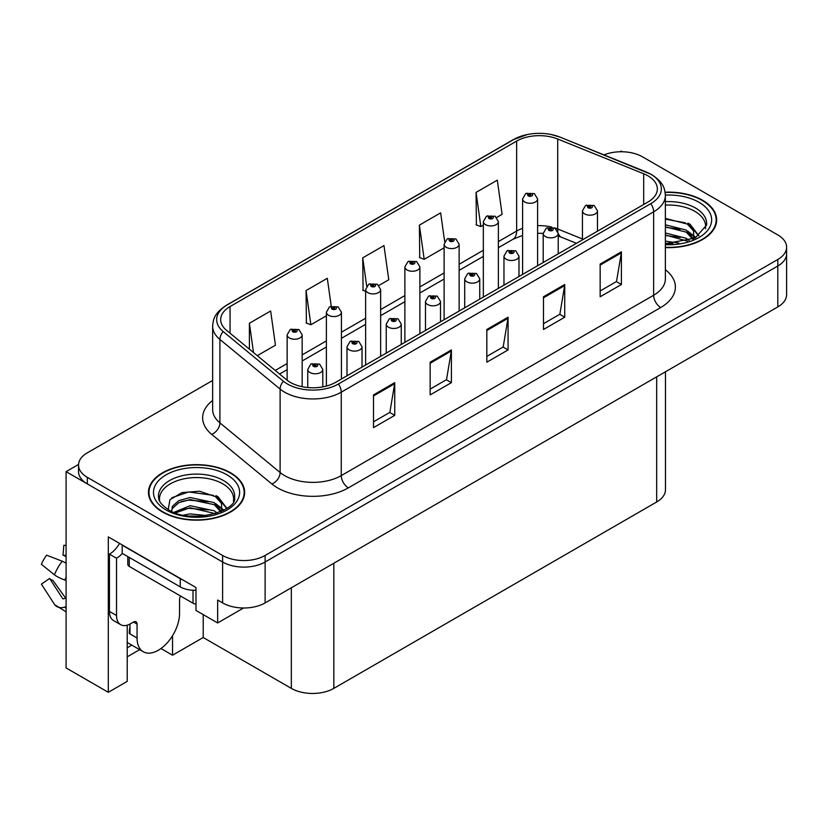 <?xml version="1.0" encoding="UTF-8"?>
<svg xmlns="http://www.w3.org/2000/svg" width="828" height="828" viewBox="0 0 828 828"><rect width="100%" height="100%" fill="white"/><g stroke="black" fill="none" stroke-linecap="round" stroke-linejoin="round"><path stroke-width="1.24" d="M127.212 625.181L127.212 681.382L108.302 692.301L108.302 536.906L195.988 587.528L195.988 610.433L217.66 622.946L217.66 600.041L222.618 602.908A30.046 17.347 0 0 0 265.126 602.908L777.802 306.919A30.046 17.347 0 0 0 786.6 294.644L786.6 253.751A30.046 17.347 0 0 1 777.802 266.016A30.046 17.347 0 0 0 786.6 253.751L786.6 247.21A30.046 17.347 0 0 0 777.802 234.935L642.507 156.834A30.046 17.347 0 0 0 604.026 154.888M243.567 607.99L217.66 622.946M622.397 151.762L621.259 151.11L620.12 151.762M212.651 380.466L87.333 452.823A30.046 17.347 0 0 0 78.536 465.088A30.046 17.347 0 0 0 87.333 477.363L222.618 555.464A30.046 17.347 0 0 0 265.126 555.464L265.126 562.015L777.802 266.016L265.126 562.015A30.046 17.347 0 0 1 222.618 562.015A30.046 17.347 0 0 0 265.126 562.015L265.126 602.908M108.302 692.301L66.085 667.927L66.085 471.639L222.618 562.015L87.333 483.904A30.046 17.347 0 0 1 78.536 471.639L78.536 465.088M78.556 464.436L66.085 471.639M665.474 371.762L665.474 489.71A30.046 17.347 180 0 1 656.676 501.985L333.829 688.378A30.046 17.347 180 0 1 291.332 688.378L203.212 637.508L203.212 614.604M203.212 637.508L172.545 655.207L172.545 635.718M160.974 648.531L172.545 655.207M127.212 656.842L139.663 649.659M127.212 647.796A32.054 18.506 120 0 0 131.662 645.043M665.37 247.593A48.086 27.759 0 0 0 716.655 219.886A48.086 27.759 0 0 0 702.579 200.262A48.086 27.759 0 0 0 665.101 192.199M230.557 472.778A48.086 27.759 0 0 0 178.155 466.764A48.086 27.759 0 0 0 148.471 492.412A48.086 27.759 0 0 0 162.557 512.035A48.086 27.759 0 0 0 214.959 518.059A48.086 27.759 0 0 0 244.643 492.412A48.086 27.759 0 0 0 230.557 472.778M148.978 494.958A48.086 27.759 0 0 0 148.812 495.682M647.962 175.846A32.054 18.506 180 0 1 657.349 188.929A32.054 18.506 180 0 1 647.962 202.022L335.599 382.36A32.054 18.506 180 0 1 286.674 379.886L226.468 330.248A32.054 18.506 180 0 1 220.672 319.629A32.054 18.506 180 0 1 230.06 306.546L516.641 141.081A32.054 18.506 180 0 1 557.699 139.011L643.687 173.776A32.054 18.506 180 0 1 647.962 175.846M650.798 174.211A36.059 20.824 0 0 0 645.985 171.882L559.997 137.117A36.059 20.824 0 0 0 551.334 134.54A36.059 20.824 0 0 0 527.291 134.54A36.059 20.824 0 0 0 513.815 139.446L227.224 304.911A36.059 20.824 0 0 0 223.187 331.573L283.393 381.222A36.059 20.824 0 0 0 338.435 383.995L650.798 203.657A36.059 20.824 0 0 0 650.798 174.211M373.49 394.915L373.49 427.631L394.739 415.366L394.739 382.65L373.49 394.915M373.49 421.825L389.864 412.375L394.656 383.737A8.011 4.626 -120 0 0 394.739 382.65M389.719 412.458L394.739 415.366M430.156 362.198L430.156 394.915L451.405 382.65L451.405 349.933L430.156 362.198M430.156 389.108L446.52 379.659L451.322 351.02A8.011 4.626 -120 0 0 451.405 349.933M446.385 379.752L451.405 382.65M600.155 264.06L600.155 296.776L621.404 284.501L621.404 251.784L600.155 264.06M600.155 290.97L616.518 281.52L621.321 252.871A8.011 4.626 -120 0 0 621.404 251.784M616.374 281.603L621.404 284.501M543.489 296.776L543.489 329.482L564.737 317.217L564.737 284.501L543.489 296.776M543.489 323.686L559.852 314.236L564.655 285.588A8.011 4.626 -120 0 0 564.737 284.501M559.707 314.319L564.737 317.217M486.823 329.482L486.823 362.198L508.071 349.933L508.071 317.217L486.823 329.482M486.823 356.402L503.186 346.953L507.988 318.304A8.011 4.626 -120 0 0 508.071 317.217M503.041 347.036L508.071 349.933M265.126 555.464L777.802 259.474A30.046 17.347 0 0 0 786.6 247.21M257.291 355.667L275.445 345.183L270.642 311.007L249.394 323.272L249.394 349.157M444.688 241.704L440.641 212.858L419.392 225.123L419.734 257.643M496.686 217.453L502.099 214.328L497.307 180.142L476.059 192.406L476.4 224.926M331.221 306.163L327.308 278.291L306.06 290.556L306.401 323.075M378.965 285.422L388.777 279.75L383.975 245.574L362.726 257.839L363.068 290.359M365.624 291.311L362.726 290.235M362.726 257.839L366.7 286.167M419.392 225.123L424.184 259.309L444.108 247.81M424.184 259.309L419.392 257.518M476.059 192.406L480.851 226.593L483.345 225.154M480.851 226.593L476.059 224.802M306.06 290.556L310.862 324.742L326.387 315.779M310.862 324.742L306.06 322.941M249.394 323.272L253.503 352.542M244.301 495.682A48.086 27.759 0 0 0 244.136 494.958M716.323 223.167A48.086 27.759 0 0 0 716.158 222.442M302.168 386.707L302.168 334.874A7.514 4.337 180 0 1 297.531 338.89A7.514 4.337 180 0 1 289.345 337.948A7.514 4.337 180 0 1 287.14 334.874L290.142 329.668A5.009 3.012 57.8 0 1 292.812 329.813A2.505 1.449 0 0 0 292.884 331.811A2.505 1.449 0 0 0 296.424 331.811A2.505 1.449 0 0 0 296.424 329.772A2.505 1.449 0 0 0 292.967 329.72L293.981 330.362A1.004 0.58 180 0 1 295.037 331.324A1.004 0.58 180 0 1 293.95 331.2L292.812 329.813M293.981 331.221L293.981 330.362M292.967 329.72A5.009 2.763 -117.9 0 0 290.628 329.389A5.009 2.763 -117.9 0 0 290.4 329.523M293.95 331.2A1.004 0.58 180 0 1 293.919 330.403M322.785 386.883L322.785 369.433A7.514 4.337 180 0 1 318.149 373.438A7.514 4.337 180 0 1 309.962 372.496A7.514 4.337 180 0 1 307.757 369.433L310.748 364.216A5.009 3.012 57.8 0 1 313.419 364.372A2.505 1.449 0 0 0 313.501 366.369A2.505 1.449 0 0 0 317.041 366.369A2.505 1.449 0 0 0 317.041 364.32A2.505 1.449 0 0 0 313.574 364.279L314.588 364.92A1.004 0.58 180 0 1 315.654 365.883A1.004 0.58 180 0 1 314.526 364.951L313.419 364.372M314.588 365.769L314.588 364.92M313.574 364.279A5.009 2.763 -117.9 0 0 311.235 363.937A5.009 2.763 -117.9 0 0 311.017 364.082M314.526 365.738L314.526 364.951M341.415 379.007L341.415 312.228A7.514 4.337 180 0 1 336.768 316.234A7.514 4.337 180 0 1 328.581 315.292A7.514 4.337 180 0 1 326.387 312.228L329.378 307.012A5.009 3.012 57.8 0 1 332.049 307.157A2.505 1.449 0 0 0 332.131 309.154A2.505 1.449 0 0 0 335.671 309.154A2.505 1.449 0 0 0 335.671 307.116A2.505 1.449 0 0 0 332.204 307.064L333.218 307.705A1.004 0.58 180 0 1 334.284 308.668A1.004 0.58 180 0 1 333.187 308.544L332.049 307.157M333.218 308.565L333.218 307.705M332.204 307.064A5.009 2.763 -117.9 0 0 329.865 306.733A5.009 2.763 -117.9 0 0 329.647 306.877M333.187 308.544A1.004 0.58 180 0 1 333.156 307.747M380.652 356.351L380.652 289.572A7.514 4.337 180 0 1 376.015 293.578A7.514 4.337 180 0 1 367.829 292.636A7.514 4.337 180 0 1 365.624 289.572L368.626 284.356A5.009 3.012 57.8 0 1 371.296 284.501A2.505 1.449 0 0 0 371.368 286.498A2.505 1.449 0 0 0 374.908 286.498A2.505 1.449 0 0 0 374.908 284.459A2.505 1.449 0 0 0 371.451 284.408L372.465 285.049A1.004 0.58 180 0 1 373.521 286.012A1.004 0.58 180 0 1 372.403 285.091L371.296 284.501M372.465 285.908L372.465 285.049M371.451 284.408A5.009 2.763 -117.9 0 0 369.102 284.076A5.009 2.763 -117.9 0 0 368.884 284.221M372.403 285.867L372.403 285.091M419.889 333.694L419.889 266.916A7.514 4.337 180 0 1 415.252 270.922A7.514 4.337 180 0 1 407.065 269.98A7.514 4.337 180 0 1 404.871 266.916L407.862 261.7A5.009 3.012 57.8 0 1 410.533 261.845A2.505 1.449 0 0 0 410.605 263.842A2.505 1.449 0 0 0 414.155 263.842A2.505 1.449 0 0 0 414.155 261.803A2.505 1.449 0 0 0 410.688 261.762L411.702 262.393A1.004 0.58 180 0 1 412.758 263.356A1.004 0.58 180 0 1 411.64 262.435L410.533 261.845M411.702 263.252L411.702 262.393M410.688 261.762A5.009 2.763 -117.9 0 0 408.349 261.42A5.009 2.763 -117.9 0 0 408.121 261.565M411.64 263.211L411.64 262.435M362.022 367.104L362.022 346.777A7.514 4.337 180 0 1 357.385 350.782A7.514 4.337 180 0 1 349.199 349.851A7.514 4.337 180 0 1 346.994 346.777L349.996 341.56A5.009 3.012 57.8 0 1 352.666 341.716A2.505 1.449 0 0 0 352.738 343.713A2.505 1.449 0 0 0 356.278 343.713A2.505 1.449 0 0 0 356.278 341.664A2.505 1.449 0 0 0 352.821 341.622L353.835 342.264A1.004 0.58 180 0 1 354.891 343.227A1.004 0.58 180 0 1 353.804 343.102L353.835 342.264M352.821 341.622A5.009 2.763 -117.9 0 0 350.472 341.281A5.009 2.763 -117.9 0 0 350.254 341.426M353.773 343.082L352.666 341.716M353.804 343.102A1.004 0.58 180 0 1 353.773 342.295M401.259 344.448L401.259 324.121A7.514 4.337 180 0 1 396.622 328.126A7.514 4.337 180 0 1 388.435 327.195A7.514 4.337 180 0 1 386.241 324.121L389.232 318.904A5.009 3.012 57.8 0 1 391.903 319.059A2.505 1.449 0 0 0 391.975 321.057A2.505 1.449 0 0 0 395.525 321.057A2.505 1.449 0 0 0 395.525 319.008A2.505 1.449 0 0 0 392.058 318.966L393.072 319.608A1.004 0.58 180 0 1 394.138 320.571A1.004 0.58 180 0 1 393.01 319.639L391.903 319.059M393.072 320.457L393.072 319.608M392.058 318.966A5.009 2.763 -117.9 0 0 389.719 318.635A5.009 2.763 -117.9 0 0 389.491 318.77M393.01 320.426L393.01 319.639M440.506 321.792L440.506 301.464A7.514 4.337 180 0 1 435.87 305.48A7.514 4.337 180 0 1 427.683 304.538A7.514 4.337 180 0 1 425.478 301.464L428.48 296.258A5.009 3.012 57.8 0 1 431.15 296.403A2.505 1.449 0 0 0 431.222 298.401A2.505 1.449 0 0 0 434.762 298.401A2.505 1.449 0 0 0 434.762 296.352A2.505 1.449 0 0 0 431.295 296.31L432.319 296.952A1.004 0.58 180 0 1 433.375 297.914A1.004 0.58 180 0 1 432.278 297.79L431.15 296.403M432.319 297.801L432.319 296.952M431.295 296.31A5.009 2.763 -117.9 0 0 428.956 295.979A5.009 2.763 -117.9 0 0 428.738 296.113M432.278 297.79A1.004 0.58 180 0 1 432.257 296.983M479.743 299.136L479.743 278.808A7.514 4.337 180 0 1 475.106 282.824A7.514 4.337 180 0 1 466.92 281.882A7.514 4.337 180 0 1 464.715 278.808L467.716 273.602A5.009 3.012 57.8 0 1 470.387 273.747A2.505 1.449 0 0 0 470.459 275.745A2.505 1.449 0 0 0 473.999 275.745A2.505 1.449 0 0 0 473.999 273.706A2.505 1.449 0 0 0 470.542 273.654L471.556 274.296A1.004 0.58 180 0 1 472.612 275.258A1.004 0.58 180 0 1 471.525 275.134L471.556 274.296M470.542 273.654A5.009 2.763 -117.9 0 0 468.203 273.323A5.009 2.763 -117.9 0 0 467.975 273.457M471.494 275.113L470.387 273.747M471.525 275.134A1.004 0.58 180 0 1 471.494 274.337M137.055 624.095L133.515 622.045A5.009 2.888 -60 0 1 136.02 621.797A5.009 2.888 -60 0 1 137.055 624.095L137.055 637.995A30.046 17.347 120 0 0 143.285 651.75A30.046 17.347 120 0 0 158.303 650.259A30.046 17.347 120 0 0 179.552 613.455L179.552 599.555A5.009 2.888 -60 0 1 180.597 596.067M129.975 633.089L129.272 633.492L129.975 633.906L129.975 624.074M129.272 633.492A30.046 17.347 -60 0 1 129.975 626.806M66.085 598.054A11.023 8.756 -37.9 0 0 64.843 598.406L63.59 598.82A1.004 0.797 142.1 0 1 62.638 598.561L49.628 578.43A13.745 7.938 120 0 0 52.764 580.242L65.681 598.158M66.085 556.985A13.745 7.938 120 0 0 63.011 555.257L66.085 555.412M49.628 578.43L41.4 584.133L54.41 604.264A11.023 8.756 -37.9 0 0 54.762 604.761A11.023 8.756 -37.9 0 0 64.843 607.059L66.085 606.645M66.085 563.257A11.023 2.06 37.7 0 0 62.245 561.218L46.668 555.184A23.039 13.3 120 0 0 41.4 564.313L54.41 574.787A11.023 2.06 -157.7 0 0 64.843 580.055L66.085 580.5M66.085 545.393L63.828 545.279L63.011 555.257M133.515 622.045L130.679 623.681A20.038 11.571 -60 0 1 120.671 624.674L113.581 620.586A20.038 11.571 -60 0 1 109.431 611.416L109.431 554.16A20.038 11.571 120 0 0 119.553 543.406M122.347 553.435A20.038 11.571 -60 0 1 116.52 558.248L109.431 554.16M120.671 624.674A20.038 11.571 -60 0 1 116.52 615.504L116.52 558.248M182.926 579.983A20.038 11.571 180 0 1 180.266 578.7L122.182 545.166A20.038 11.571 0 0 0 122.409 545.052M180.266 578.7L180.266 586.876A20.038 11.571 0 0 0 195.988 590.229M122.182 545.166L122.182 553.342L180.266 586.876M665.37 205.116A37.063 21.393 180 0 1 694.785 211.306A37.063 21.393 180 0 1 705.425 228.756M693.698 238.702L693.564 230.929L687.406 224.077L665.37 218.406M665.143 192.489A47.579 27.469 180 0 1 702.216 200.469A47.579 27.469 180 0 1 716.158 219.886A47.579 27.469 180 0 1 665.37 247.303M665.37 241.155L678.898 243.059M665.37 243.204L672.936 243.701M665.37 232.978L686.288 238.298L689.196 240.534M665.37 235.017L687.426 241.124M665.37 224.802L686.288 230.112L693.305 238.888M665.37 226.841L686.288 232.161L692.694 239.157M665.37 219.12L685.305 222.825M687.53 223.87L690.117 225.34L698.677 235.876M665.37 227.296L680.254 229.211M690.624 233.858L695.313 237.895M665.37 235.473L680.254 237.398M665.37 243.66L670.483 243.815M687.985 223.084L690.117 224.326L698.863 235.752M687.757 231.147L695.903 237.584M159.711 501.271A37.063 21.393 180 0 1 180.535 479.66A37.063 21.393 180 0 1 222.763 483.821A37.063 21.393 180 0 1 233.403 501.271M221.676 511.228L221.542 503.445L215.383 496.603L199.548 491.232L181.963 492.598L169.947 499.719L168.208 509.51M230.205 472.985A47.579 27.469 180 0 1 244.136 492.412A47.579 27.469 180 0 1 214.762 517.79A47.579 27.469 180 0 1 162.909 511.839A47.579 27.469 180 0 1 148.978 492.412A47.579 27.469 180 0 1 178.351 467.033A47.579 27.469 180 0 1 230.205 472.985M183.609 515.119L190.078 513.888L206.876 515.575M189.488 515.999L200.914 516.217M173.952 512.315L190.078 505.711L214.266 510.814L217.174 513.06M175.515 512.905L190.078 507.75L215.404 513.639M171.686 511.342L172.369 506.384L178.848 500.588L190.078 497.524L214.266 502.637L221.283 511.404M171.593 510.824L172.369 508.433L178.848 502.637L190.078 499.574L214.266 504.676L220.672 511.683M127.802 556.582L127.802 564.385A5.009 2.888 0 0 0 129.272 566.424L193.017 603.229A5.009 2.888 0 0 0 195.988 604.057M171.893 497.721L188.67 491.946L213.282 495.351M215.508 496.386L218.095 497.866L226.655 508.402M181.363 501.54L188.67 500.122L208.242 501.737M218.613 506.374L223.301 510.41M181.363 509.727L188.67 508.309L208.242 509.913M192.096 516.217L198.461 516.33M215.963 495.599L218.095 496.841L226.841 508.268M215.735 503.662L223.881 510.1M459.136 311.038L459.136 244.26A7.514 4.337 180 0 1 454.5 248.265A7.514 4.337 180 0 1 446.313 247.324A7.514 4.337 180 0 1 444.108 244.26L447.099 239.044A5.009 3.012 57.8 0 1 449.77 239.188A2.505 1.449 0 0 0 449.852 241.186A2.505 1.449 0 0 0 453.392 241.186A2.505 1.449 0 0 0 453.392 239.147A2.505 1.449 0 0 0 449.925 239.106L450.939 239.737A1.004 0.58 180 0 1 452.005 240.7A1.004 0.58 180 0 1 450.877 239.778L449.77 239.188M450.939 240.596L450.939 239.737M449.925 239.106A5.009 2.763 -117.9 0 0 447.586 238.764A5.009 2.763 -117.9 0 0 447.368 238.909M450.877 240.555L450.877 239.778M498.373 288.382L498.373 221.604A7.514 4.337 180 0 1 493.736 225.609A7.514 4.337 180 0 1 485.55 224.667A7.514 4.337 180 0 1 483.345 221.604L486.346 216.387A5.009 3.012 57.8 0 1 489.017 216.532A2.505 1.449 0 0 0 489.089 218.53A2.505 1.449 0 0 0 492.629 218.53A2.505 1.449 0 0 0 492.629 216.491A2.505 1.449 0 0 0 489.172 216.45L490.186 217.091A1.004 0.58 180 0 1 491.242 218.043A1.004 0.58 180 0 1 490.155 217.919L490.186 217.091M489.172 216.45A5.009 2.763 -117.9 0 0 486.823 216.108A5.009 2.763 -117.9 0 0 486.605 216.253M490.124 217.899L489.017 216.532M490.155 217.919A1.004 0.58 180 0 1 490.124 217.122M537.61 265.726L537.61 198.948A7.514 4.337 180 0 1 532.973 202.953A7.514 4.337 180 0 1 524.786 202.011A7.514 4.337 180 0 1 522.592 198.948L525.583 193.731A5.009 3.012 57.8 0 1 528.254 193.876A2.505 1.449 0 0 0 528.326 195.884A2.505 1.449 0 0 0 531.876 195.884A2.505 1.449 0 0 0 531.876 193.835A2.505 1.449 0 0 0 528.409 193.793L529.423 194.435A1.004 0.58 180 0 1 530.489 195.387A1.004 0.58 180 0 1 529.361 194.466L528.254 193.876M529.423 195.284L529.423 194.435M528.409 193.793A5.009 2.763 -117.9 0 0 526.07 193.452A5.009 2.763 -117.9 0 0 525.842 193.597M529.361 195.253L529.361 194.466M518.98 276.48L518.98 256.162A7.514 4.337 180 0 1 514.343 260.168A7.514 4.337 180 0 1 506.156 259.226A7.514 4.337 180 0 1 503.962 256.162L506.953 250.946A5.009 3.012 57.8 0 1 509.624 251.091A2.505 1.449 0 0 0 509.706 253.089A2.505 1.449 0 0 0 513.246 253.089A2.505 1.449 0 0 0 513.246 251.05A2.505 1.449 0 0 0 509.779 250.998L510.793 251.64A1.004 0.58 180 0 1 511.859 252.602A1.004 0.58 180 0 1 510.762 252.478L510.793 251.64M509.779 250.998A5.009 2.763 -117.9 0 0 507.44 250.667A5.009 2.763 -117.9 0 0 507.222 250.812M510.731 252.457L509.624 251.091M510.762 252.478A1.004 0.58 180 0 1 510.731 251.681M558.227 253.823L558.227 233.506A7.514 4.337 180 0 1 553.59 237.512A7.514 4.337 180 0 1 545.404 236.57A7.514 4.337 180 0 1 543.199 233.506L546.201 228.29A5.009 3.012 57.8 0 1 548.871 228.435A2.505 1.449 0 0 0 548.943 230.432A2.505 1.449 0 0 0 552.483 230.432A2.505 1.449 0 0 0 552.483 228.393A2.505 1.449 0 0 0 549.026 228.342L550.04 228.983A1.004 0.58 180 0 1 551.096 229.946A1.004 0.58 180 0 1 550.009 229.822L548.871 228.435M550.04 229.842L550.04 228.983M549.026 228.342A5.009 2.763 -117.9 0 0 546.677 228.011A5.009 2.763 -117.9 0 0 546.459 228.155M550.009 229.822A1.004 0.58 180 0 1 549.978 229.025M597.464 231.178L597.464 210.85A7.514 4.337 180 0 1 592.827 214.856A7.514 4.337 180 0 1 584.64 213.914A7.514 4.337 180 0 1 582.436 210.85L585.437 205.634A5.009 3.012 57.8 0 1 588.108 205.779A2.505 1.449 0 0 0 588.18 207.776A2.505 1.449 0 0 0 591.72 207.776A2.505 1.449 0 0 0 591.72 205.737A2.505 1.449 0 0 0 588.263 205.696L589.277 206.327A1.004 0.58 180 0 1 590.333 207.29A1.004 0.58 180 0 1 589.246 207.166L588.108 205.779M589.277 207.186L589.277 206.327M588.263 205.696A5.009 2.763 -117.9 0 0 585.924 205.354A5.009 2.763 -117.9 0 0 585.696 205.499M589.246 207.166A1.004 0.58 180 0 1 589.215 206.369M777.802 306.919L777.802 259.474M222.618 602.908L222.618 555.464M333.829 688.378L333.829 563.237M656.676 501.985L656.676 376.844M291.332 688.378L291.332 587.776M665.37 269.731A50.084 28.918 180 0 1 660.713 307.53L348.35 487.868A10.019 5.786 60 0 1 341.26 475.603L653.634 295.254A40.065 23.132 0 0 0 665.37 278.901L665.37 195.48A40.065 23.132 180 0 1 653.634 211.833A10.019 5.786 -120 0 0 650.798 203.657M348.35 487.868A50.084 28.918 180 0 1 277.515 487.868A50.084 28.918 180 0 1 271.905 484.007L211.699 434.369A50.084 28.918 180 0 1 212.651 400.431M284.604 475.603A40.065 23.132 0 0 0 341.26 475.603L341.26 392.172A40.065 23.132 180 0 1 280.112 389.088L219.906 339.439A40.065 23.132 180 0 1 212.651 326.17L212.651 409.601A40.065 23.132 0 0 0 219.906 422.87L280.112 472.509A40.065 23.132 0 0 0 284.604 475.603M646.606 172.141A10.019 4.689 112 0 0 646.285 171.976A10.019 4.689 112 0 0 645.985 171.882M527.291 134.54L513.049 139.766A10.019 5.786 60 0 1 513.815 139.446M227.224 304.911A10.019 5.786 -120 0 0 226.468 305.232C214.173 313.336 213.251 319.215 212.651 326.17M223.187 331.573A10.019 6.696 129.5 0 0 219.906 339.439L219.906 422.87A10.019 6.696 -50.5 0 1 211.699 434.369M560.587 137.355A10.019 4.689 112 0 0 560.297 137.21A10.019 4.689 112 0 0 559.997 137.117M283.393 381.222A10.019 6.696 129.5 0 0 280.112 389.088L280.112 472.509A10.019 6.696 -50.5 0 1 271.905 484.007M338.435 383.995A10.019 5.786 60 0 1 341.26 392.172L653.634 211.833L653.634 295.254A10.019 5.786 60 0 0 660.713 307.53M87.333 477.363L87.333 483.904M230.06 306.546L230.06 333.208M643.687 173.776L643.687 204.485M557.699 139.011L557.699 228.983A32.054 18.506 0 0 0 554.222 227.762M582.436 238.981L557.699 228.983A18.03 8.446 -68 0 0 557.865 231.478M551.934 227.131A32.054 18.506 0 0 0 537.61 225.661M522.592 228.352A32.054 18.506 0 0 0 516.641 231.053L498.373 241.6M516.641 141.081L516.641 231.053A18.03 10.412 60 0 1 512.915 239.302L498.373 247.696M483.345 250.273L459.136 264.256M444.108 272.929L419.889 286.912M404.871 295.586L380.652 309.568M365.624 318.242L341.415 332.225M326.387 340.898L302.168 354.881M287.14 363.554L275.217 370.437M576.454 243.308L561.28 237.17A18.03 8.446 -68 0 1 558.217 233.154M486.823 330.527L507.988 318.304M543.489 297.811L564.655 285.588M600.155 265.095L621.321 252.871M430.156 363.244L451.322 351.02M373.49 395.95L394.656 383.737M137.055 637.995L129.975 633.906M62.245 561.218A34.269 19.779 120 0 0 54.41 574.787M64.843 607.059A31.402 18.123 120 0 0 66.085 608.425M66.085 577.261A31.402 18.123 120 0 0 64.843 580.055M116.52 615.504L109.431 611.416M665.37 201.659A38.088 21.994 180 0 1 695.51 208.014A38.088 21.994 180 0 1 706.563 225.144L695.158 237.978L665.37 243.763M665.36 195.087A43.077 24.871 180 0 1 699.029 202.301A43.077 24.871 180 0 1 707.733 230.256A43.077 24.871 180 0 1 665.37 244.695M694.764 211.337A39.071 22.553 180 0 1 695.479 211.709M158.562 497.659A38.088 21.994 180 0 1 180.721 476.079A38.088 21.994 180 0 1 223.488 480.54A38.088 21.994 180 0 1 234.552 497.659C238.029 510.524 190.75 525.035 168.601 509.748C157.848 502.617 158.914 498.487 158.562 497.659M227.017 474.827A43.077 24.871 180 0 1 227.017 509.996A43.077 24.871 180 0 1 166.097 509.996A43.077 24.871 180 0 1 166.097 474.827A43.077 24.871 180 0 1 227.017 474.827M222.742 483.852A39.071 22.553 180 0 1 223.456 484.235M193.017 603.229L193.017 590.24M129.272 566.424L129.272 557.43M665.37 195.48C664.698 188.587 664.139 182.916 651.553 174.532L560.297 137.21L551.334 134.54M513.049 139.766L226.468 305.232M561.28 237.17L558.227 236.063M543.199 233.361L537.61 233.279M522.592 235.411L512.915 239.302M483.345 256.38L459.136 270.352M444.108 279.036L419.889 293.009M404.871 301.682L380.652 315.665M365.624 324.338L341.415 338.321M326.387 346.994L302.168 360.977M287.14 369.65L279.564 374.028M302.168 334.874L298.929 329.523L290.628 329.389M287.14 380.269L287.14 334.874M322.785 369.433L319.546 364.072L311.235 363.937M307.757 387.535L307.757 369.433M341.415 312.228L338.176 306.867L329.865 306.733M326.387 386.076L326.387 312.228M380.652 289.572L377.413 284.211L369.102 284.076M365.624 365.024L365.624 289.572M419.889 266.916L416.65 261.555L408.349 261.42M404.871 342.368L404.871 266.916M362.022 346.777L358.783 341.415L350.472 341.281M346.994 375.777L346.994 346.777M401.259 324.121L398.03 318.759L389.719 318.635M386.241 353.121L386.241 324.121M440.506 301.464L437.267 296.103L428.956 295.979M425.478 330.465L425.478 301.464M479.743 278.808L476.504 273.457L468.203 273.323M464.715 307.809L464.715 278.808M143.285 651.75L127.212 642.476M66.085 611.84L54.762 604.761M716.158 219.886L716.158 223.891M244.136 492.412L244.136 496.407M148.978 492.412L148.978 496.407M459.136 244.26L455.897 238.899L447.586 238.764M444.108 319.711L444.108 244.26M498.373 221.604L495.134 216.243L486.823 216.108M483.345 297.055L483.345 221.604M537.61 198.948L534.381 193.586L526.07 193.452M522.592 274.399L522.592 198.948M518.98 256.162L515.751 250.801L507.44 250.667M503.962 285.163L503.962 256.162M558.227 233.506L554.988 228.145L546.677 228.011M543.199 262.507L543.199 233.506M597.464 210.85L594.225 205.489L585.924 205.354M582.436 239.851L582.436 210.85"/></g></svg>
